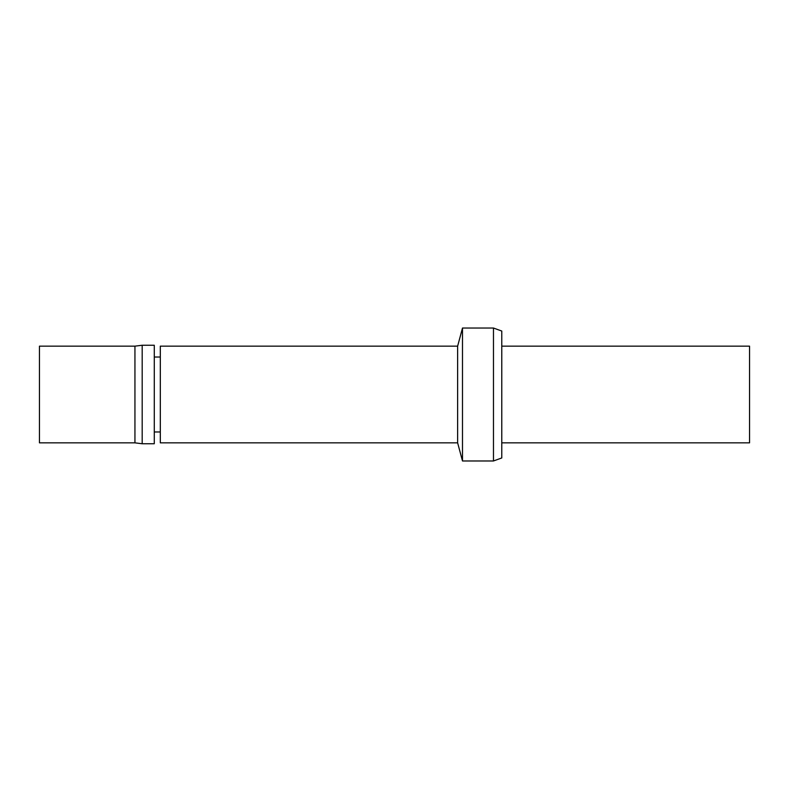 <?xml version="1.0" encoding="UTF-8"?>
<svg xmlns="http://www.w3.org/2000/svg" width="789" height="789" viewBox="0 0 789 789"><rect width="100%" height="100%" fill="white"/><g stroke="black" fill="none" stroke-linecap="round" stroke-linejoin="round"><path stroke-width="1.18" d="M493.47 460.973L501.774 457.955L501.774 331.045L493.47 328.027L462.492 328.027L462.492 460.973L493.47 460.973L493.47 328.027M462.492 460.973L457.63 442.846L457.63 346.154L462.492 328.027M457.63 442.846L160.315 442.846L160.315 346.154L457.63 346.154M160.315 431.968L154.279 431.968M154.279 443.753L154.279 345.247L142.188 345.247L142.188 443.753L154.279 443.753M142.188 443.753L134.939 442.846L134.939 346.154L142.188 345.247M134.939 442.846L39.45 442.846L39.45 346.154L134.939 346.154M501.774 442.846L749.55 442.846L749.55 346.154L501.774 346.154M160.315 357.032L154.279 357.032"/></g></svg>
